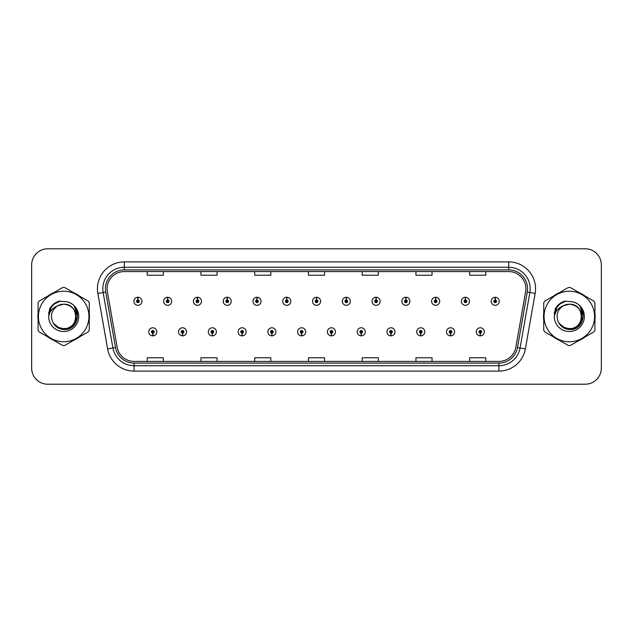 <?xml version="1.0" encoding="UTF-8"?>
<svg xmlns="http://www.w3.org/2000/svg" width="633" height="633" viewBox="0 0 633 633"><rect width="100%" height="100%" fill="white"/><g stroke="black" fill="none" stroke-linecap="round" stroke-linejoin="round"><path stroke-width="0.95" d="M182.51 333.156L182.391 335.846A4.027 4.027 0 0 0 182.739 335.846L182.628 333.156A1.345 1.345 0 0 0 183.91 331.819A1.345 1.345 0 0 0 182.565 330.473A1.345 1.345 0 0 0 181.22 331.819A1.345 1.345 0 0 0 182.51 333.156L182.541 332.357A0.538 0.538 0 0 1 182.027 331.819A0.538 0.538 0 0 1 182.565 331.281A0.538 0.538 0 0 1 183.103 331.819A0.538 0.538 0 0 1 182.589 332.357L182.628 333.156M212.284 333.156L212.166 335.846A4.027 4.027 0 0 0 212.514 335.846L212.403 333.156A1.345 1.345 0 0 0 213.685 331.819A1.345 1.345 0 0 0 212.34 330.473A1.345 1.345 0 0 0 210.995 331.819A1.345 1.345 0 0 0 212.284 333.156L212.316 332.357A0.538 0.538 0 0 1 211.802 331.819A0.538 0.538 0 0 1 212.34 331.281A0.538 0.538 0 0 1 212.878 331.819A0.538 0.538 0 0 1 212.364 332.357L212.403 333.156M242.059 333.156L241.941 335.846A4.027 4.027 0 0 0 242.289 335.846L242.178 333.156A1.345 1.345 0 0 0 243.46 331.819A1.345 1.345 0 0 0 242.115 330.473A1.345 1.345 0 0 0 240.769 331.819A1.345 1.345 0 0 0 242.059 333.156L242.091 332.357A0.538 0.538 0 0 1 241.577 331.819A0.538 0.538 0 0 1 242.115 331.281A0.538 0.538 0 0 1 242.653 331.819A0.538 0.538 0 0 1 242.138 332.357L242.178 333.156M271.834 333.156L271.715 335.846A4.027 4.027 0 0 0 272.063 335.846L271.953 333.156A1.345 1.345 0 0 0 273.234 331.819A1.345 1.345 0 0 0 271.889 330.473A1.345 1.345 0 0 0 270.544 331.819A1.345 1.345 0 0 0 271.834 333.156L271.866 332.357A0.538 0.538 0 0 1 271.351 331.819A0.538 0.538 0 0 1 271.889 331.281A0.538 0.538 0 0 1 272.427 331.819A0.538 0.538 0 0 1 271.913 332.357L271.953 333.156M301.609 333.156L301.49 335.846A4.027 4.027 0 0 0 301.846 335.846L301.727 333.156A1.345 1.345 0 0 0 303.009 331.819A1.345 1.345 0 0 0 301.664 330.473A1.345 1.345 0 0 0 300.319 331.819A1.345 1.345 0 0 0 301.609 333.156L301.64 332.357A0.538 0.538 0 0 1 301.126 331.819A0.538 0.538 0 0 1 301.664 331.281A0.538 0.538 0 0 1 302.202 331.819A0.538 0.538 0 0 1 301.688 332.357L301.727 333.156M331.383 333.156L331.265 335.846A4.027 4.027 0 0 0 331.621 335.846L331.502 333.156A1.345 1.345 0 0 0 332.784 331.819A1.345 1.345 0 0 0 331.439 330.473A1.345 1.345 0 0 0 330.094 331.819A1.345 1.345 0 0 0 331.383 333.156L331.415 332.357A0.538 0.538 0 0 1 330.901 331.819A0.538 0.538 0 0 1 331.439 331.281A0.538 0.538 0 0 1 331.977 331.819A0.538 0.538 0 0 1 331.463 332.357L331.502 333.156M361.158 333.156L361.039 335.846A4.027 4.027 0 0 0 361.396 335.846L361.277 333.156A1.345 1.345 0 0 0 362.559 331.819A1.345 1.345 0 0 0 361.214 330.473A1.345 1.345 0 0 0 359.876 331.819A1.345 1.345 0 0 0 361.158 333.156L361.19 332.357A0.538 0.538 0 0 1 360.675 331.819A0.538 0.538 0 0 1 361.214 331.281A0.538 0.538 0 0 1 361.752 331.819A0.538 0.538 0 0 1 361.237 332.357L361.277 333.156M390.933 333.156L390.814 335.846A4.027 4.027 0 0 0 391.17 335.846L391.052 333.156A1.345 1.345 0 0 0 392.333 331.819A1.345 1.345 0 0 0 390.988 330.473A1.345 1.345 0 0 0 389.651 331.819A1.345 1.345 0 0 0 390.933 333.156L390.965 332.357A0.538 0.538 0 0 1 390.45 331.819A0.538 0.538 0 0 1 390.988 331.281A0.538 0.538 0 0 1 391.526 331.819A0.538 0.538 0 0 1 391.012 332.357L391.052 333.156M420.708 333.156L420.589 335.846A4.027 4.027 0 0 0 420.945 335.846L420.826 333.156A1.345 1.345 0 0 0 422.108 331.819A1.345 1.345 0 0 0 420.763 330.473A1.345 1.345 0 0 0 419.426 331.819A1.345 1.345 0 0 0 420.708 333.156L420.739 332.357A0.538 0.538 0 0 1 420.225 331.819A0.538 0.538 0 0 1 420.763 331.281A0.538 0.538 0 0 1 421.301 331.819A0.538 0.538 0 0 1 420.787 332.357L420.826 333.156M450.482 333.156L450.364 335.846A4.027 4.027 0 0 0 450.72 335.846L450.601 333.156A1.345 1.345 0 0 0 451.883 331.819A1.345 1.345 0 0 0 450.538 330.473A1.345 1.345 0 0 0 449.201 331.819A1.345 1.345 0 0 0 450.482 333.156L450.514 332.357A0.538 0.538 0 0 1 450 331.819A0.538 0.538 0 0 1 450.538 331.281A0.538 0.538 0 0 1 451.076 331.819A0.538 0.538 0 0 1 450.561 332.357L450.601 333.156M480.257 333.156L480.138 335.846A4.027 4.027 0 0 0 480.494 335.846L480.376 333.156A1.345 1.345 0 0 0 481.658 331.819A1.345 1.345 0 0 0 480.312 330.473A1.345 1.345 0 0 0 478.975 331.819A1.345 1.345 0 0 0 480.257 333.156L480.289 332.357A0.538 0.538 0 0 1 479.774 331.819A0.538 0.538 0 0 1 480.312 331.281A0.538 0.538 0 0 1 480.851 331.819A0.538 0.538 0 0 1 480.336 332.357L480.376 333.156M152.735 333.156L152.616 335.846A4.027 4.027 0 0 0 152.964 335.846L152.854 333.156A1.345 1.345 0 0 0 154.136 331.819A1.345 1.345 0 0 0 152.79 330.473A1.345 1.345 0 0 0 151.445 331.819A1.345 1.345 0 0 0 152.735 333.156L152.767 332.357A0.538 0.538 0 0 1 152.252 331.819A0.538 0.538 0 0 1 152.79 331.281A0.538 0.538 0 0 1 153.328 331.819A0.538 0.538 0 0 1 152.814 332.357L152.854 333.156M167.737 299.947L167.856 297.265A4.027 4.027 0 0 0 167.5 297.265L167.618 299.947A1.345 1.345 0 0 0 166.337 301.292A1.345 1.345 0 0 0 167.682 302.637A1.345 1.345 0 0 0 169.027 301.292A1.345 1.345 0 0 0 167.737 299.947L167.705 300.754A0.538 0.538 0 0 1 168.22 301.292A0.538 0.538 0 0 1 167.682 301.83A0.538 0.538 0 0 1 167.144 301.292A0.538 0.538 0 0 1 167.658 300.754L167.618 299.947M197.512 299.947L197.631 297.265A4.027 4.027 0 0 0 197.274 297.265L197.393 299.947A1.345 1.345 0 0 0 196.111 301.292A1.345 1.345 0 0 0 197.456 302.637A1.345 1.345 0 0 0 198.802 301.292A1.345 1.345 0 0 0 197.512 299.947L197.48 300.754A0.538 0.538 0 0 1 197.994 301.292A0.538 0.538 0 0 1 197.456 301.83A0.538 0.538 0 0 1 196.918 301.292A0.538 0.538 0 0 1 197.433 300.754L197.393 299.947M227.287 299.947L227.405 297.265A4.027 4.027 0 0 0 227.057 297.265L227.168 299.947A1.345 1.345 0 0 0 225.886 301.292A1.345 1.345 0 0 0 227.231 302.637A1.345 1.345 0 0 0 228.576 301.292A1.345 1.345 0 0 0 227.287 299.947L227.255 300.754A0.538 0.538 0 0 1 227.769 301.292A0.538 0.538 0 0 1 227.231 301.83A0.538 0.538 0 0 1 226.693 301.292A0.538 0.538 0 0 1 227.207 300.754L227.168 299.947M257.061 299.947L257.18 297.265A4.027 4.027 0 0 0 256.832 297.265L256.943 299.947A1.345 1.345 0 0 0 255.661 301.292A1.345 1.345 0 0 0 257.006 302.637A1.345 1.345 0 0 0 258.351 301.292A1.345 1.345 0 0 0 257.061 299.947L257.03 300.754A0.538 0.538 0 0 1 257.544 301.292A0.538 0.538 0 0 1 257.006 301.83A0.538 0.538 0 0 1 256.468 301.292A0.538 0.538 0 0 1 256.982 300.754L256.943 299.947M286.836 299.947L286.955 297.265A4.027 4.027 0 0 0 286.607 297.265L286.717 299.947A1.345 1.345 0 0 0 285.436 301.292A1.345 1.345 0 0 0 286.781 302.637A1.345 1.345 0 0 0 288.126 301.292A1.345 1.345 0 0 0 286.836 299.947L286.804 300.754A0.538 0.538 0 0 1 287.319 301.292A0.538 0.538 0 0 1 286.781 301.83A0.538 0.538 0 0 1 286.243 301.292A0.538 0.538 0 0 1 286.757 300.754L286.717 299.947M316.611 299.947L316.729 297.265A4.027 4.027 0 0 0 316.381 297.265L316.492 299.947A1.345 1.345 0 0 0 315.21 301.292A1.345 1.345 0 0 0 316.555 302.637A1.345 1.345 0 0 0 317.901 301.292A1.345 1.345 0 0 0 316.611 299.947L316.579 300.754A0.538 0.538 0 0 1 317.093 301.292A0.538 0.538 0 0 1 316.555 301.83A0.538 0.538 0 0 1 316.017 301.292A0.538 0.538 0 0 1 316.532 300.754L316.492 299.947M346.386 299.947L346.504 297.265A4.027 4.027 0 0 0 346.156 297.265L346.267 299.947A1.345 1.345 0 0 0 344.985 301.292A1.345 1.345 0 0 0 346.33 302.637A1.345 1.345 0 0 0 347.675 301.292A1.345 1.345 0 0 0 346.386 299.947L346.354 300.754A0.538 0.538 0 0 1 346.868 301.292A0.538 0.538 0 0 1 346.33 301.83A0.538 0.538 0 0 1 345.792 301.292A0.538 0.538 0 0 1 346.306 300.754L346.267 299.947M376.16 299.947L376.279 297.265A4.027 4.027 0 0 0 375.931 297.265L376.042 299.947A1.345 1.345 0 0 0 374.76 301.292A1.345 1.345 0 0 0 376.105 302.637A1.345 1.345 0 0 0 377.45 301.292A1.345 1.345 0 0 0 376.16 299.947L376.129 300.754A0.538 0.538 0 0 1 376.643 301.292A0.538 0.538 0 0 1 376.105 301.83A0.538 0.538 0 0 1 375.567 301.292A0.538 0.538 0 0 1 376.081 300.754L376.042 299.947M405.935 299.947L406.054 297.265A4.027 4.027 0 0 0 405.706 297.265L405.816 299.947A1.345 1.345 0 0 0 404.534 301.292A1.345 1.345 0 0 0 405.88 302.637A1.345 1.345 0 0 0 407.225 301.292A1.345 1.345 0 0 0 405.935 299.947L405.903 300.754A0.538 0.538 0 0 1 406.418 301.292A0.538 0.538 0 0 1 405.88 301.83A0.538 0.538 0 0 1 405.342 301.292A0.538 0.538 0 0 1 405.856 300.754L405.816 299.947M435.71 299.947L435.828 297.265A4.027 4.027 0 0 0 435.48 297.265L435.591 299.947A1.345 1.345 0 0 0 434.309 301.292A1.345 1.345 0 0 0 435.654 302.637A1.345 1.345 0 0 0 436.999 301.292A1.345 1.345 0 0 0 435.71 299.947L435.678 300.754A0.538 0.538 0 0 1 436.192 301.292A0.538 0.538 0 0 1 435.654 301.83A0.538 0.538 0 0 1 435.116 301.292A0.538 0.538 0 0 1 435.631 300.754L435.591 299.947M465.484 299.947L465.603 297.265A4.027 4.027 0 0 0 465.255 297.265L465.366 299.947A1.345 1.345 0 0 0 464.084 301.292A1.345 1.345 0 0 0 465.429 302.637A1.345 1.345 0 0 0 466.774 301.292A1.345 1.345 0 0 0 465.484 299.947L465.453 300.754A0.538 0.538 0 0 1 465.967 301.292A0.538 0.538 0 0 1 465.429 301.83A0.538 0.538 0 0 1 464.891 301.292A0.538 0.538 0 0 1 465.405 300.754L465.366 299.947M495.259 299.947L495.378 297.265A4.027 4.027 0 0 0 495.03 297.265L495.141 299.947A1.345 1.345 0 0 0 493.859 301.292A1.345 1.345 0 0 0 495.204 302.637A1.345 1.345 0 0 0 496.549 301.292A1.345 1.345 0 0 0 495.259 299.947L495.228 300.754A0.538 0.538 0 0 1 495.742 301.292A0.538 0.538 0 0 1 495.204 301.83A0.538 0.538 0 0 1 494.666 301.292A0.538 0.538 0 0 1 495.18 300.754L495.141 299.947M137.962 299.947L138.081 297.265A4.027 4.027 0 0 0 137.725 297.265L137.844 299.947A1.345 1.345 0 0 0 136.562 301.292A1.345 1.345 0 0 0 137.907 302.637A1.345 1.345 0 0 0 139.244 301.292A1.345 1.345 0 0 0 137.962 299.947L137.931 300.754A0.538 0.538 0 0 1 138.445 301.292A0.538 0.538 0 0 1 137.907 301.83A0.538 0.538 0 0 1 137.369 301.292A0.538 0.538 0 0 1 137.883 300.754L137.844 299.947M37.885 316.5A25.795 25.795 0 0 0 38.083 319.72A25.795 25.795 0 0 1 38.083 313.28A25.795 25.795 0 0 0 37.885 316.5M48.1 337.057A25.795 25.795 0 0 0 53.67 340.277A25.795 25.795 0 0 1 48.1 337.057M73.689 340.277A25.795 25.795 0 0 0 79.267 337.057A25.795 25.795 0 0 1 73.689 340.277M89.277 319.72A25.795 25.795 0 0 0 89.277 313.28A25.795 25.795 0 0 1 89.277 319.72M543.518 316.5A25.795 25.795 0 0 0 543.723 319.72A25.795 25.795 0 0 1 543.723 313.28A25.795 25.795 0 0 0 543.518 316.5M553.733 337.057A25.795 25.795 0 0 0 559.311 340.277A25.795 25.795 0 0 1 553.733 337.057M579.33 340.277A25.795 25.795 0 0 0 584.9 337.057A25.795 25.795 0 0 1 579.33 340.277M594.917 319.72A25.795 25.795 0 0 0 594.917 313.28A25.795 25.795 0 0 1 594.917 319.72M107.112 288.767A17.202 17.202 0 0 1 124.305 271.573L508.695 271.573A17.202 17.202 0 0 1 525.627 291.758L515.848 347.216A17.202 17.202 0 0 1 498.915 361.427L134.085 361.427A17.202 17.202 0 0 1 117.152 347.216L107.373 291.758A17.202 17.202 0 0 1 107.112 288.767M105.442 288.767A18.863 18.863 0 0 0 105.727 292.042L115.507 347.509A18.863 18.863 0 0 0 134.085 363.097L498.915 363.097A18.863 18.863 0 0 0 517.493 347.509L527.273 292.042A18.863 18.863 0 0 0 508.695 269.903L124.305 269.903A18.863 18.863 0 0 0 105.442 288.767M97.846 293.435A26.871 26.871 0 0 1 124.305 261.896L508.695 261.896A26.871 26.871 0 0 1 535.154 293.435L525.374 348.902A26.871 26.871 0 0 1 498.915 371.104L134.085 371.104A26.871 26.871 0 0 1 107.626 348.902L97.846 293.435L103.132 292.501A21.498 21.498 0 0 1 124.305 267.268L508.695 267.268A21.498 21.498 0 0 1 529.868 292.501L520.081 347.968A21.498 21.498 0 0 1 498.915 365.732L134.085 365.732A21.498 21.498 0 0 1 112.919 347.968L103.132 292.501A21.498 21.498 0 0 1 102.807 288.767M79.267 295.943A25.795 25.795 0 0 0 73.689 292.723A25.795 25.795 0 0 1 79.267 295.943M53.67 292.723A25.795 25.795 0 0 0 48.1 295.943A25.795 25.795 0 0 1 53.67 292.723M584.9 295.943A25.795 25.795 0 0 0 579.33 292.723A25.795 25.795 0 0 1 584.9 295.943M559.311 292.723A25.795 25.795 0 0 0 553.733 295.943A25.795 25.795 0 0 1 559.311 292.723M601.35 264.903A16.126 16.126 0 0 0 585.224 248.785L47.776 248.785A16.126 16.126 0 0 0 31.65 264.903L31.65 368.097A16.126 16.126 0 0 0 47.776 384.215L585.224 384.215A16.126 16.126 0 0 0 601.35 368.097L601.35 264.903L601.35 368.097M517.493 347.509L520.081 347.968L529.868 292.501L535.154 293.435M308.437 271.573L308.437 275.213L324.563 275.213L324.563 271.573M254.695 271.573L254.695 275.213L270.813 275.213L270.813 271.573M200.946 271.573L200.946 275.213L217.072 275.213L217.072 271.573M147.204 271.573L147.204 275.213L163.33 275.213L163.33 271.573M362.187 271.573L362.187 275.213L378.305 275.213L378.305 271.573M415.928 271.573L415.928 275.213L432.054 275.213L432.054 271.573M469.67 271.573L469.67 275.213L485.796 275.213L485.796 271.573M324.563 361.427L324.563 357.787L308.437 357.787L308.437 361.427M270.813 361.427L270.813 357.787L254.695 357.787L254.695 361.427M217.072 361.427L217.072 357.787L200.946 357.787L200.946 361.427M163.33 361.427L163.33 357.787L147.204 357.787L147.204 361.427M378.305 361.427L378.305 357.787L362.187 357.787L362.187 361.427M432.054 361.427L432.054 357.787L415.928 357.787L415.928 361.427M485.796 361.427L485.796 357.787L469.67 357.787L469.67 361.427M31.65 264.903L31.65 368.097M585.224 248.785L47.776 248.785M47.776 384.215L585.224 384.215M141.934 301.292A4.027 4.027 0 0 0 138.081 297.265A4.027 4.027 0 0 1 141.934 301.292A4.027 4.027 0 0 1 137.907 305.32A4.027 4.027 0 0 1 133.872 301.292A4.027 4.027 0 0 1 137.725 297.265M148.763 331.819A4.027 4.027 0 0 0 152.616 335.846A4.027 4.027 0 0 1 148.763 331.819A4.027 4.027 0 0 1 152.79 327.783A4.027 4.027 0 0 1 156.826 331.819A4.027 4.027 0 0 1 152.964 335.846M171.709 301.292A4.027 4.027 0 0 0 167.856 297.265A4.027 4.027 0 0 1 171.709 301.292A4.027 4.027 0 0 1 167.682 305.32A4.027 4.027 0 0 1 163.646 301.292A4.027 4.027 0 0 1 167.5 297.265M201.484 301.292A4.027 4.027 0 0 0 197.631 297.265A4.027 4.027 0 0 1 201.484 301.292A4.027 4.027 0 0 1 197.456 305.32A4.027 4.027 0 0 1 193.421 301.292A4.027 4.027 0 0 1 197.274 297.265M231.259 301.292A4.027 4.027 0 0 0 227.405 297.265A4.027 4.027 0 0 1 231.259 301.292A4.027 4.027 0 0 1 227.231 305.32A4.027 4.027 0 0 1 223.196 301.292A4.027 4.027 0 0 1 227.057 297.265M261.033 301.292A4.027 4.027 0 0 0 257.18 297.265A4.027 4.027 0 0 1 261.033 301.292A4.027 4.027 0 0 1 257.006 305.32A4.027 4.027 0 0 1 252.971 301.292A4.027 4.027 0 0 1 256.832 297.265M178.538 331.819A4.027 4.027 0 0 0 182.391 335.846A4.027 4.027 0 0 1 178.538 331.819A4.027 4.027 0 0 1 182.565 327.783A4.027 4.027 0 0 1 186.6 331.819A4.027 4.027 0 0 1 182.739 335.846M208.312 331.819A4.027 4.027 0 0 0 212.166 335.846A4.027 4.027 0 0 1 208.312 331.819A4.027 4.027 0 0 1 212.34 327.783A4.027 4.027 0 0 1 216.375 331.819A4.027 4.027 0 0 1 212.514 335.846M238.087 331.819A4.027 4.027 0 0 0 241.941 335.846A4.027 4.027 0 0 1 238.087 331.819A4.027 4.027 0 0 1 242.115 327.783A4.027 4.027 0 0 1 246.15 331.819A4.027 4.027 0 0 1 242.289 335.846M53.299 304.536L55.759 302.78L60.349 301.007L55.759 302.78L53.299 304.536L55.759 302.78L60.349 301.007L55.759 302.78L53.299 304.536L55.759 302.78L60.349 301.007L53.267 304.56L51.075 307.701L49.706 313.113M53.726 323.7L60.095 328.487L68.071 328.582L74.631 323.985L77.455 316.5L74.512 306.704M558.931 304.536L561.392 302.78L565.989 301.007L561.392 302.78L558.931 304.536L561.392 302.78L565.989 301.007L561.392 302.78L558.931 304.536L561.392 302.78L565.989 301.007L558.899 304.56L556.708 307.701L555.347 313.113M559.366 323.7L565.728 328.487L573.712 328.582L580.263 323.985L583.088 316.5L580.144 306.704M75.96 316.057A12.288 12.288 0 0 0 57.532 305.866C51.51 310.146 49.983 315.677 52.935 322.45L53.101 322.743A12.288 12.288 0 0 0 63.68 328.788C79.529 329.556 79.529 303.444 63.68 304.212L57.532 305.866L63.68 304.212C79.529 303.444 79.529 329.556 63.68 328.788A12.288 12.288 0 0 0 75.968 316.5C75.24 309.039 71.141 304.94 63.68 304.212C79.529 303.444 79.529 329.556 63.68 328.788C79.529 329.556 79.529 303.444 63.68 304.212C79.529 303.444 79.529 329.556 63.68 328.788C79.529 329.556 79.529 303.444 63.68 304.212C79.529 303.444 79.529 329.556 63.68 328.788L57.54 327.142L53.101 322.743L57.54 327.142L63.68 328.788L57.54 327.142L53.101 322.743L57.54 327.142L63.68 328.788L57.54 327.142L53.101 322.743L57.54 327.142L63.68 328.788L57.54 327.142L53.101 322.743C55.451 326.889 58.98 329.144 63.68 329.5C80.114 330.877 82.678 304.695 66.837 301.814L59.217 301.158C54.968 302.463 51.771 305.051 49.611 308.92L48.67 316.824A15.018 15.018 0 0 0 63.68 331.518A15.018 15.018 0 0 0 66.837 301.814M63.68 341.757A25.257 25.257 0 0 0 88.944 316.5A25.257 25.257 0 0 0 63.68 291.243A25.257 25.257 0 0 0 38.423 316.5A25.257 25.257 0 0 0 63.68 341.757M63.68 345.523A29.023 29.023 0 0 0 64.629 345.507L88.327 331.827A29.023 29.023 0 0 0 89.277 330.181L89.277 302.819A29.023 29.023 0 0 0 88.327 301.173L64.629 287.493A29.023 29.023 0 0 0 62.73 287.493L39.04 301.173A29.023 29.023 0 0 0 38.083 302.819L38.083 330.181A29.023 29.023 0 0 0 39.04 331.827L62.73 345.507A29.023 29.023 0 0 0 63.68 345.523M63.68 301.482L66.845 301.822M48.67 316.824C49.54 311.531 52.492 307.875 57.532 305.866M59.122 301.181L55.688 302.661L49.611 308.92L55.688 302.661L59.122 301.181L55.688 302.661L49.627 308.888L55.688 302.661L59.122 301.181L55.688 302.661L49.627 308.888L55.688 302.661L59.122 301.181L55.688 302.661L49.611 308.92L55.688 302.661L59.217 301.158L53.694 304.03M581.592 316.057A12.288 12.288 0 0 0 563.172 305.866C557.151 310.146 555.616 315.677 558.567 322.45L558.733 322.743A12.288 12.288 0 0 0 569.32 328.788C585.169 329.556 585.169 303.444 569.32 304.212L563.172 305.866L569.32 304.212C585.169 303.444 585.169 329.556 569.32 328.788A12.288 12.288 0 0 0 581.6 316.5C580.872 309.039 576.782 304.94 569.32 304.212C585.169 303.444 585.169 329.556 569.32 328.788C585.169 329.556 585.169 303.444 569.32 304.212C585.169 303.444 585.169 329.556 569.32 328.788C585.169 329.556 585.169 303.444 569.32 304.212C585.169 303.444 585.169 329.556 569.32 328.788L563.172 327.142L558.733 322.743L563.172 327.142L569.32 328.788L563.172 327.142L558.733 322.743L563.172 327.142L569.32 328.788L563.172 327.142L558.733 322.743L563.172 327.142L569.32 328.788L563.172 327.142L558.733 322.743C561.083 326.889 564.612 329.144 569.32 329.5C585.747 330.877 588.31 304.695 572.469 301.814L564.85 301.158C560.609 302.463 557.404 305.051 555.252 308.92L554.302 316.824A15.018 15.018 0 0 0 569.32 331.518A15.018 15.018 0 0 0 572.469 301.814L569.32 301.482M569.32 341.757A25.257 25.257 0 0 0 594.577 316.5A25.257 25.257 0 0 0 569.32 291.243A25.257 25.257 0 0 0 544.056 316.5A25.257 25.257 0 0 0 569.32 341.757M569.32 345.523A29.023 29.023 0 0 0 570.27 345.507L593.96 331.827A29.023 29.023 0 0 0 594.917 330.181L594.917 302.819A29.023 29.023 0 0 0 593.96 301.173L570.27 287.493A29.023 29.023 0 0 0 568.371 287.493L544.673 301.173A29.023 29.023 0 0 0 543.723 302.819L543.723 330.181A29.023 29.023 0 0 0 544.673 331.827L568.371 345.507A29.023 29.023 0 0 0 569.32 345.523M554.302 316.824C555.173 311.531 558.132 307.875 563.172 305.866M564.763 301.181L561.329 302.661L555.252 308.92L561.329 302.661L564.763 301.181L561.329 302.661L555.268 308.888L561.329 302.661L564.763 301.181L561.329 302.661L555.268 308.888L561.329 302.661L564.763 301.181L561.329 302.661L555.252 308.92L561.329 302.661L564.85 301.158L559.327 304.03M290.808 301.292A4.027 4.027 0 0 0 286.955 297.265A4.027 4.027 0 0 1 290.808 301.292A4.027 4.027 0 0 1 286.781 305.32A4.027 4.027 0 0 1 282.745 301.292A4.027 4.027 0 0 1 286.607 297.265M320.583 301.292A4.027 4.027 0 0 0 316.729 297.265A4.027 4.027 0 0 1 320.583 301.292A4.027 4.027 0 0 1 316.555 305.32A4.027 4.027 0 0 1 312.52 301.292A4.027 4.027 0 0 1 316.381 297.265M350.358 301.292A4.027 4.027 0 0 0 346.504 297.265A4.027 4.027 0 0 1 350.358 301.292A4.027 4.027 0 0 1 346.33 305.32A4.027 4.027 0 0 1 342.295 301.292A4.027 4.027 0 0 1 346.156 297.265M267.862 331.819A4.027 4.027 0 0 0 271.715 335.846A4.027 4.027 0 0 1 267.862 331.819A4.027 4.027 0 0 1 271.889 327.783A4.027 4.027 0 0 1 275.925 331.819A4.027 4.027 0 0 1 272.063 335.846M297.637 331.819A4.027 4.027 0 0 0 301.49 335.846A4.027 4.027 0 0 1 297.637 331.819A4.027 4.027 0 0 1 301.664 327.783A4.027 4.027 0 0 1 305.699 331.819A4.027 4.027 0 0 1 301.846 335.846M327.411 331.819A4.027 4.027 0 0 0 331.265 335.846A4.027 4.027 0 0 1 327.411 331.819A4.027 4.027 0 0 1 331.439 327.783A4.027 4.027 0 0 1 335.474 331.819A4.027 4.027 0 0 1 331.621 335.846M380.132 301.292A4.027 4.027 0 0 0 376.279 297.265A4.027 4.027 0 0 1 380.132 301.292A4.027 4.027 0 0 1 376.105 305.32A4.027 4.027 0 0 1 372.069 301.292A4.027 4.027 0 0 1 375.931 297.265M409.907 301.292A4.027 4.027 0 0 0 406.054 297.265A4.027 4.027 0 0 1 409.907 301.292A4.027 4.027 0 0 1 405.88 305.32A4.027 4.027 0 0 1 401.844 301.292A4.027 4.027 0 0 1 405.706 297.265M439.682 301.292A4.027 4.027 0 0 0 435.828 297.265A4.027 4.027 0 0 1 439.682 301.292A4.027 4.027 0 0 1 435.654 305.32A4.027 4.027 0 0 1 431.619 301.292A4.027 4.027 0 0 1 435.48 297.265M469.457 301.292A4.027 4.027 0 0 0 465.603 297.265A4.027 4.027 0 0 1 469.457 301.292A4.027 4.027 0 0 1 465.429 305.32A4.027 4.027 0 0 1 461.394 301.292A4.027 4.027 0 0 1 465.255 297.265M499.231 301.292A4.027 4.027 0 0 0 495.378 297.265A4.027 4.027 0 0 1 499.231 301.292A4.027 4.027 0 0 1 495.204 305.32A4.027 4.027 0 0 1 491.168 301.292A4.027 4.027 0 0 1 495.03 297.265M357.186 331.819A4.027 4.027 0 0 0 361.039 335.846A4.027 4.027 0 0 1 357.186 331.819A4.027 4.027 0 0 1 361.214 327.783A4.027 4.027 0 0 1 365.249 331.819A4.027 4.027 0 0 1 361.396 335.846M386.961 331.819A4.027 4.027 0 0 0 390.814 335.846A4.027 4.027 0 0 1 386.961 331.819A4.027 4.027 0 0 1 390.988 327.783A4.027 4.027 0 0 1 395.024 331.819A4.027 4.027 0 0 1 391.17 335.846M416.736 331.819A4.027 4.027 0 0 0 420.589 335.846A4.027 4.027 0 0 1 416.736 331.819A4.027 4.027 0 0 1 420.763 327.783A4.027 4.027 0 0 1 424.798 331.819A4.027 4.027 0 0 1 420.945 335.846M446.51 331.819A4.027 4.027 0 0 0 450.364 335.846A4.027 4.027 0 0 1 446.51 331.819A4.027 4.027 0 0 1 450.538 327.783A4.027 4.027 0 0 1 454.573 331.819A4.027 4.027 0 0 1 450.72 335.846M476.285 331.819A4.027 4.027 0 0 0 480.138 335.846A4.027 4.027 0 0 1 476.285 331.819A4.027 4.027 0 0 1 480.312 327.783A4.027 4.027 0 0 1 484.348 331.819A4.027 4.027 0 0 1 480.494 335.846M508.695 261.896L508.695 269.903M103.132 292.501L105.727 292.042M134.085 371.104L134.085 363.097M498.915 363.097L498.915 371.104M107.626 348.902L115.507 347.509M527.273 292.042L529.868 292.501M124.305 261.896L124.305 269.903M520.081 347.968L525.374 348.902M51.075 307.701A15.374 15.374 0 0 0 48.551 313.754M556.708 307.701A15.374 15.374 0 0 0 554.192 313.754"/></g></svg>
